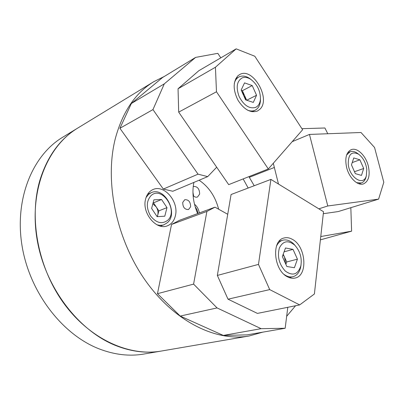 <?xml version="1.0" encoding="UTF-8"?>
<svg xmlns="http://www.w3.org/2000/svg" width="404" height="404" viewBox="0 0 404 404"><rect width="100%" height="100%" fill="white"/><g stroke="black" fill="none" stroke-linecap="round" stroke-linejoin="round"><path stroke-width="0.61" d="M190.632 206.757C190.552 201.869 188.592 199.52 184.749 199.707L182.729 202.424C182.79 207.303 184.739 209.661 188.567 209.514L190.632 206.757M175.472 215.388C178.906 201.399 163.994 184.088 152.894 189.602C149.142 191.334 146.682 194.602 145.521 199.414C141.819 213.246 156.51 230.684 167.428 225.801C171.634 224.094 174.316 220.624 175.472 215.388M295.582 305.737L286.668 316.302M262.782 332.149L249.066 336.002C216.004 341.89 174.164 321.513 145.137 280.154C116.13 238.85 104.439 181.179 115.307 138.638C122.538 111.918 135.34 92.95 153.707 81.729L164.261 76.477M249.066 336.002L161.252 351.066C129.245 356.712 90.279 339.385 64.186 303.838C38.112 268.322 28.654 218.281 39.895 180.275C47.329 156.378 59.913 138.991 77.644 128.129L62.61 137.299C32.593 155.287 14.463 198.687 21.968 245.364C29.391 292.016 62.085 334.583 99.222 348.91C114.62 354.808 129.512 356.515 143.895 354.04L161.252 351.066C146.723 353.566 131.638 351.763 115.998 345.652C78.27 330.805 44.773 286.825 36.981 238.779C29.098 190.713 47.324 146.283 77.644 128.129L153.707 81.729M197.662 213.58C193.269 203.182 191.956 193.087 193.718 183.305L193.9 182.411M243.147 178.922L248.177 188.032M194.491 204.217C197.117 206.399 198.728 209.312 199.318 212.964M198.021 213.443L197.071 209.873L195.177 206.752M193.092 195.587C194.546 197.041 196.021 197.511 197.511 197.006L199.652 194.092C199.526 188.784 197.394 186.239 193.258 186.451L193.228 186.461M193.622 196.091L192.94 192.248M199.101 180.229C208.807 186.81 215.327 196.475 218.66 209.222M227.725 214.292L214.989 207.166L206.888 211.438L193.592 284.118L157.469 293.688L180.204 316.069L223.316 335.431L247.112 334.871L285.163 328.265L287.794 307.298M206.888 211.438L171.533 224.452L157.469 293.688M193.592 284.118L217.074 307.929L180.204 316.069M217.074 307.929L261.115 328.674L223.316 335.431M261.115 328.674L285.163 328.265M171.533 224.452L179.573 220.271L214.989 207.166M292.324 239.325C305.954 246.167 308.292 275.73 295.102 278.043C292.663 278.603 290.138 278.199 287.527 276.836C273.73 270.453 271.145 240.617 283.906 238.032C286.628 237.274 289.436 237.703 292.324 239.325M299.672 304.914L314.398 293.981L323.518 211.716L270.912 179.401L231.083 194.521L217.347 275.442L228.013 299.187L257.419 313.403L299.672 304.914L269.705 289.597L228.013 299.187M270.912 179.401L258.474 264.398L217.347 275.442M258.474 264.398L269.705 289.597M285.224 270.998C292.683 276.366 297.889 274.649 300.854 265.837C302.096 258.257 300.202 251.52 295.183 245.637L294.577 245.036C288.042 239.9 282.972 240.895 279.371 248.016C277.134 256.535 279.083 264.196 285.224 270.998M276.417 246.344C277.871 243.112 279.977 241.072 282.729 240.223C286.35 239.299 289.936 240.461 293.496 243.718L295.844 246.369M301.041 264.878L300.637 267.403C299.389 272.518 296.824 275.624 292.935 276.725C290.107 277.361 287.219 276.639 284.275 274.553M285.865 264.327L286.719 261.964L284.537 257.141L285.694 263.953M285.497 247.99L282.351 256.555L286.845 266.499L294.405 267.731L297.43 259.161L293.016 249.369L285.497 247.99M284.083 251.833L293.016 249.369M283.053 254.646L284.537 257.141L283.214 254.207M286.719 261.964L297.43 259.161M220.801 57.853L217.812 53.343L195.637 57.393L162.58 77.497L131.376 103.485L119.912 128.285L163.337 189.067L198.041 174.164L207.696 176.624L216.68 167.221M207.696 176.624L172.816 191.259L163.337 189.067M195.637 57.393L164.302 83.85L131.376 103.485M164.302 83.85L152.959 109.595L119.912 128.285M152.959 109.595L198.041 174.164M249.117 176.558L249.308 177.336L274.346 167.473M320.766 236.537L351.601 231.169L320.397 239.86M351.601 231.169L350.839 207.676M327.78 133.744L324.912 127.997L301.899 128.679M254.222 185.734L249.308 177.336M259.888 109.257L257.459 111.014C250.571 113.266 244.072 109.661 237.956 100.182C232.967 89.885 232.926 81.78 237.84 75.866L239.587 74.599C252.601 66.534 271.357 98.884 259.888 109.257M178.048 88.769L178.689 112.13L228.694 184.633L268.322 168.968L302.606 129.77L254.813 56.247L236.168 48.864L198.839 70.705L178.048 88.769L215.433 67.241L216.473 91.769L178.689 112.13M216.473 91.769L268.322 168.968M236.168 48.864L215.433 67.241M346.657 167.615C344.693 158.277 346.203 152.298 351.197 149.677C357.07 147.182 365.716 155.464 368.261 165.776C370.316 175.25 368.726 181.29 363.504 183.896C357.762 186.123 349.182 177.952 346.657 167.615M309.459 134.431L327.78 205.979L378.599 199.132L383.8 182.29L374.559 147.49L361.004 132.502L309.459 134.431L292.208 141.658M273.301 163.277L278.482 184.052M327.78 205.979L318.827 208.833M323.296 213.711L338.204 211.565L378.599 199.132M241.88 91.572L244.521 95.47L245.652 99.869M242.284 77.836C236.8 81.058 235.764 87.335 239.173 96.657C243.895 105.429 249.359 109.024 255.555 107.439C258.434 106.065 260.06 103.273 260.434 99.076C260.444 90.87 257.222 84.295 250.778 79.351C247.733 77.411 244.9 76.906 242.284 77.836M260.469 98.445L260.439 100.778C260.03 105.424 258.262 108.57 255.136 110.216L254.879 110.332C252.657 111.282 250.182 111.211 247.455 110.125M234.295 83.391C235.108 80.366 236.618 78.235 238.825 77.002L239.739 76.583C242.733 75.523 245.965 76.103 249.44 78.32L251.293 79.704M246.642 100.197L242.375 90.693L241.324 90.334M256.555 95.263L252.212 85.572L244.546 82.881L241.178 90.006L245.597 99.849L253.303 102.414L256.555 95.263L246.718 100.222M242.375 90.693L252.212 85.572M366.797 169.407C365.822 162.655 363.075 157.58 358.555 154.182C351.712 150.98 348.273 154.212 348.238 163.893C349.177 177.548 363.605 186.739 366.322 175.765L366.797 169.407M346.627 154.979L350.111 151.752C352.248 150.995 354.555 151.419 357.03 153.03L358.393 154.055M355.343 173.649L361.479 175.412L363.701 168.488L359.873 159.807L353.763 157.934L351.455 164.847L355.343 173.649M366.276 175.967L365.878 177.624C364.989 180.426 363.474 182.209 361.338 182.972L356.575 182.669M352.212 162.585L359.873 159.807M354.49 171.715L363.701 168.488M167.599 220.377C178.821 210.827 161.918 185.254 151.056 195.597C146.253 201.096 146.102 207.898 150.596 215.994C156.247 222.988 161.913 224.452 167.599 220.377M146.036 197.566L148.561 194.374L151.197 192.703C164.383 186.163 178.856 213.029 167.438 222.629L164.059 224.74L162.63 225.154L159.59 225.326L156.974 224.801M152.848 203.778L156.176 206.858L153.49 202.843L153.091 202.864M158.848 210.863L156.176 206.858C157.858 209.53 158.388 212.272 157.757 215.079L158.848 210.863L166.973 207.631L161.565 199.5L153.889 199.839L151.621 208.444L157.131 216.665L164.802 216.191L166.973 207.631M157.353 216.65L157.757 215.079L157.151 216.66M153.49 202.843L161.565 199.5M295.183 245.637L294.183 244.405M300.854 265.837L300.637 267.403M289.249 277.609L292.935 276.725M279.114 241.284L282.729 240.223M235.744 78.674L238.825 77.002M252 111.731L255.136 110.216M250.778 79.351L249.44 78.32M260.434 99.076L260.439 100.778M358.555 154.182L357.03 153.03M347.728 152.646L350.111 151.752M358.919 183.78L361.338 182.972M366.322 175.765L365.878 177.624M147.601 194.258L151.197 192.703M160.393 226.104L164.059 224.74"/></g></svg>
